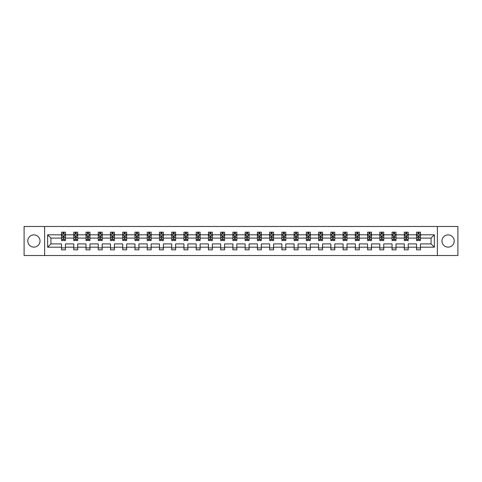 <?xml version="1.0" encoding="UTF-8"?>
<svg xmlns="http://www.w3.org/2000/svg" width="482" height="482" viewBox="0 0 482 482"><rect width="100%" height="100%" fill="white"/><g stroke="black" fill="none" stroke-linecap="round" stroke-linejoin="round"><path stroke-width="0.72" d="M448.091 234.879A6.121 6.121 0 0 0 441.97 241A6.121 6.121 0 0 0 448.091 247.121A6.121 6.121 0 0 0 454.213 241A6.121 6.121 0 0 0 448.091 234.879M33.909 234.879A6.121 6.121 0 0 0 27.787 241A6.121 6.121 0 0 0 33.909 247.121A6.121 6.121 0 0 0 40.03 241A6.121 6.121 0 0 0 33.909 234.879M437.379 255.52L457.9 255.52L457.9 226.48L437.379 226.48L437.379 255.52L44.621 255.52L44.621 226.48L24.1 226.48L24.1 255.52L44.621 255.52M420.467 247.2L420.467 243.904L431.065 243.904L434.36 247.2L420.467 247.2L420.467 249.827L416.544 249.827L416.544 247.2L408.224 247.2L408.224 249.827L404.302 249.827L404.302 247.2L395.987 247.2L395.987 249.827L392.059 249.827L392.059 247.2L383.744 247.2L383.744 249.827L379.822 249.827L379.822 247.2L371.502 247.2L371.502 249.827L367.579 249.827L367.579 247.2L359.259 247.2L359.259 249.827L355.336 249.827L355.336 247.2L347.016 247.2L347.016 249.827L343.094 249.827L343.094 247.2L334.773 247.2L334.773 249.827L330.851 249.827L330.851 247.2L322.536 247.2L322.536 249.827L318.608 249.827L318.608 247.2L310.294 247.2L310.294 249.827L306.365 249.827L306.365 247.2L298.051 247.2L298.051 249.827L294.128 249.827L294.128 247.2L285.808 247.2L285.808 249.827L281.886 249.827L281.886 247.2L273.565 247.2L273.565 249.827L269.643 249.827L269.643 247.2L261.322 247.2L261.322 249.827L257.4 249.827L257.4 247.2L249.086 247.2L249.086 249.827L245.157 249.827L245.157 247.2L236.843 247.2L236.843 249.827L232.914 249.827L232.914 247.2L224.6 247.2L224.6 249.827L220.678 249.827L220.678 247.2L212.357 247.2L212.357 249.827L208.435 249.827L208.435 247.2L200.114 247.2L200.114 249.827L196.192 249.827L196.192 247.2L187.872 247.2L187.872 249.827L183.949 249.827L183.949 247.2L175.635 247.2L175.635 249.827L171.706 249.827L171.706 247.2L163.392 247.2L163.392 249.827L159.464 249.827L159.464 247.2L151.149 247.2L151.149 249.827L147.227 249.827L147.227 247.2L138.906 247.2L138.906 249.827L134.984 249.827L134.984 247.2L126.664 247.2L126.664 249.827L122.741 249.827L122.741 247.2L114.421 247.2L114.421 249.827L110.499 249.827L110.499 247.2L102.178 247.2L102.178 249.827L98.256 249.827L98.256 247.2L89.941 247.2L89.941 249.827L86.013 249.827L86.013 247.2L77.698 247.2L77.698 249.827L73.776 249.827L73.776 247.2L65.456 247.2L65.456 249.827L61.533 249.827L61.533 247.2L47.64 247.2L47.64 234.8L61.533 234.8L61.533 232.173L65.456 232.173L65.456 234.8L73.776 234.8L73.776 232.173L77.698 232.173L77.698 234.8L86.013 234.8L86.013 232.173L89.941 232.173L89.941 234.8L98.256 234.8L98.256 232.173L102.178 232.173L102.178 234.8L110.499 234.8L110.499 232.173L114.421 232.173L114.421 234.8L122.741 234.8L122.741 232.173L126.664 232.173L126.664 234.8L134.984 234.8L134.984 232.173L138.906 232.173L138.906 234.8L147.227 234.8L147.227 232.173L151.149 232.173L151.149 234.8L159.464 234.8L159.464 232.173L163.392 232.173L163.392 234.8L171.706 234.8L171.706 232.173L175.635 232.173L175.635 234.8L183.949 234.8L183.949 232.173L187.872 232.173L187.872 234.8L196.192 234.8L196.192 232.173L200.114 232.173L200.114 234.8L208.435 234.8L208.435 232.173L212.357 232.173L212.357 234.8L220.678 234.8L220.678 232.173L224.6 232.173L224.6 234.8L232.914 234.8L232.914 232.173L236.843 232.173L236.843 234.8L245.157 234.8L245.157 232.173L249.086 232.173L249.086 234.8L257.4 234.8L257.4 232.173L261.322 232.173L261.322 234.8L269.643 234.8L269.643 232.173L273.565 232.173L273.565 234.8L281.886 234.8L281.886 232.173L285.808 232.173L285.808 234.8L294.128 234.8L294.128 232.173L298.051 232.173L298.051 234.8L306.365 234.8L306.365 232.173L310.294 232.173L310.294 234.8L318.608 234.8L318.608 232.173L322.536 232.173L322.536 234.8L330.851 234.8L330.851 232.173L334.773 232.173L334.773 234.8L343.094 234.8L343.094 232.173L347.016 232.173L347.016 234.8L355.336 234.8L355.336 232.173L359.259 232.173L359.259 234.8L367.579 234.8L367.579 232.173L371.502 232.173L371.502 234.8L379.822 234.8L379.822 232.173L383.744 232.173L383.744 234.8L392.059 234.8L392.059 232.173L395.987 232.173L395.987 234.8L404.302 234.8L404.302 232.173L408.224 232.173L408.224 234.8L416.544 234.8L416.544 232.173L420.467 232.173L420.467 234.8L434.36 234.8L434.36 247.2M437.379 226.48L44.621 226.48M416.544 234.8L416.544 238.096L408.224 238.096L408.224 234.8M408.224 247.2L408.224 243.904L416.544 243.904L416.544 247.2M404.302 234.8L404.302 238.096L395.987 238.096L395.987 234.8M395.987 247.2L395.987 243.904L404.302 243.904L404.302 247.2M392.059 234.8L392.059 238.096L383.744 238.096L383.744 234.8M383.744 247.2L383.744 243.904L392.059 243.904L392.059 247.2M379.822 234.8L379.822 238.096L371.502 238.096L371.502 234.8M371.502 247.2L371.502 243.904L379.822 243.904L379.822 247.2M367.579 234.8L367.579 238.096L359.259 238.096L359.259 234.8M359.259 247.2L359.259 243.904L367.579 243.904L367.579 247.2M355.336 234.8L355.336 238.096L347.016 238.096L347.016 234.8M347.016 247.2L347.016 243.904L355.336 243.904L355.336 247.2M343.094 234.8L343.094 238.096L334.773 238.096L334.773 234.8M334.773 247.2L334.773 243.904L343.094 243.904L343.094 247.2M330.851 234.8L330.851 238.096L322.536 238.096L322.536 234.8M322.536 247.2L322.536 243.904L330.851 243.904L330.851 247.2M318.608 234.8L318.608 238.096L310.294 238.096L310.294 234.8M310.294 247.2L310.294 243.904L318.608 243.904L318.608 247.2M306.365 234.8L306.365 238.096L298.051 238.096L298.051 234.8M298.051 247.2L298.051 243.904L306.365 243.904L306.365 247.2M294.128 234.8L294.128 238.096L285.808 238.096L285.808 234.8M285.808 247.2L285.808 243.904L294.128 243.904L294.128 247.2M281.886 234.8L281.886 238.096L273.565 238.096L273.565 234.8M273.565 247.2L273.565 243.904L281.886 243.904L281.886 247.2M269.643 234.8L269.643 238.096L261.322 238.096L261.322 234.8M261.322 247.2L261.322 243.904L269.643 243.904L269.643 247.2M257.4 234.8L257.4 238.096L249.086 238.096L249.086 234.8M249.086 247.2L249.086 243.904L257.4 243.904L257.4 247.2M245.157 234.8L245.157 238.096L236.843 238.096L236.843 234.8M236.843 247.2L236.843 243.904L245.157 243.904L245.157 247.2M232.914 234.8L232.914 238.096L224.6 238.096L224.6 234.8M224.6 247.2L224.6 243.904L232.914 243.904L232.914 247.2M220.678 234.8L220.678 238.096L212.357 238.096L212.357 234.8M212.357 247.2L212.357 243.904L220.678 243.904L220.678 247.2M208.435 234.8L208.435 238.096L200.114 238.096L200.114 234.8M200.114 247.2L200.114 243.904L208.435 243.904L208.435 247.2M196.192 234.8L196.192 238.096L187.872 238.096L187.872 234.8M187.872 247.2L187.872 243.904L196.192 243.904L196.192 247.2M183.949 234.8L183.949 238.096L175.635 238.096L175.635 234.8M175.635 247.2L175.635 243.904L183.949 243.904L183.949 247.2M171.706 234.8L171.706 238.096L163.392 238.096L163.392 234.8M163.392 247.2L163.392 243.904L171.706 243.904L171.706 247.2M159.464 234.8L159.464 238.096L151.149 238.096L151.149 234.8M151.149 247.2L151.149 243.904L159.464 243.904L159.464 247.2M147.227 234.8L147.227 238.096L138.906 238.096L138.906 234.8M138.906 247.2L138.906 243.904L147.227 243.904L147.227 247.2M134.984 234.8L134.984 238.096L126.664 238.096L126.664 234.8M126.664 247.2L126.664 243.904L134.984 243.904L134.984 247.2M122.741 234.8L122.741 238.096L114.421 238.096L114.421 234.8M114.421 247.2L114.421 243.904L122.741 243.904L122.741 247.2M110.499 234.8L110.499 238.096L102.178 238.096L102.178 234.8M102.178 247.2L102.178 243.904L110.499 243.904L110.499 247.2M98.256 234.8L98.256 238.096L89.941 238.096L89.941 234.8M89.941 247.2L89.941 243.904L98.256 243.904L98.256 247.2M86.013 234.8L86.013 238.096L77.698 238.096L77.698 234.8M77.698 247.2L77.698 243.904L86.013 243.904L86.013 247.2M73.776 234.8L73.776 238.096L65.456 238.096L65.456 234.8M65.456 247.2L65.456 243.904L73.776 243.904L73.776 247.2M61.533 234.8L61.533 238.096L50.935 238.096L50.935 243.904L61.533 243.904L61.533 247.2M47.64 234.8L50.935 238.096M431.065 243.904L431.065 238.096L420.467 238.096L420.467 234.8M418.039 234.132L418.978 234.132M405.796 234.132L406.736 234.132M393.553 234.132L394.493 234.132M381.31 234.132L382.25 234.132M369.067 234.132L370.007 234.132M356.825 234.132L357.771 234.132M344.582 234.132L345.528 234.132M332.345 234.132L333.285 234.132M320.102 234.132L321.042 234.132M307.859 234.132L308.799 234.132M295.617 234.132L296.557 234.132M283.374 234.132L284.32 234.132M271.131 234.132L272.077 234.132M258.894 234.132L259.834 234.132M246.651 234.132L247.591 234.132M234.409 234.132L235.349 234.132M222.166 234.132L223.106 234.132M209.923 234.132L210.869 234.132M197.68 234.132L198.626 234.132M185.443 234.132L186.383 234.132M173.201 234.132L174.141 234.132M160.958 234.132L161.898 234.132M148.715 234.132L149.655 234.132M136.472 234.132L137.418 234.132M124.229 234.132L125.175 234.132M111.993 234.132L112.933 234.132M99.75 234.132L100.69 234.132M87.507 234.132L88.447 234.132M75.264 234.132L76.204 234.132M63.022 234.132L63.961 234.132M61.533 247.869L65.456 247.869M73.776 247.869L77.698 247.869M86.013 247.869L89.941 247.869M98.256 247.869L102.178 247.869M110.499 247.869L114.421 247.869M122.741 247.869L126.664 247.869M134.984 247.869L138.906 247.869M147.227 247.869L151.149 247.869M159.464 247.869L163.392 247.869M171.706 247.869L175.635 247.869M183.949 247.869L187.872 247.869M196.192 247.869L200.114 247.869M208.435 247.869L212.357 247.869M220.678 247.869L224.6 247.869M232.914 247.869L236.843 247.869M245.157 247.869L249.086 247.869M257.4 247.869L261.322 247.869M269.643 247.869L273.565 247.869M281.886 247.869L285.808 247.869M294.128 247.869L298.051 247.869M306.365 247.869L310.294 247.869M318.608 247.869L322.536 247.869M330.851 247.869L334.773 247.869M343.094 247.869L347.016 247.869M355.336 247.869L359.259 247.869M367.579 247.869L371.502 247.869M379.822 247.869L383.744 247.869M392.059 247.869L395.987 247.869M404.302 247.869L408.224 247.869M416.544 247.869L420.467 247.869M50.935 243.904L47.64 247.2M434.36 234.8L431.065 238.096M63.961 233.192L63.022 233.192M62.268 234.264L61.533 234.264L61.533 232.173L63.022 232.173L63.022 234.174M61.533 239.548L61.533 240.53L63.022 240.53L63.022 239.548L61.533 239.548L61.533 238.096M65.456 238.096L65.456 240.53L63.961 240.53L63.961 236.331L63.022 236.331L63.022 239.548M64.721 234.264L65.456 234.264L65.456 232.173L63.961 232.173L63.961 234.174M65.456 235.74L64.672 234.174L62.317 234.174L61.533 235.74M76.204 233.192L75.264 233.192M74.511 234.264L73.776 234.264L73.776 232.173L75.264 232.173L75.264 234.174M73.776 239.548L73.776 240.53L75.264 240.53L75.264 239.548L73.776 239.548L73.776 238.096M77.698 238.096L77.698 240.53L76.204 240.53L76.204 236.331L75.264 236.331L75.264 239.548M76.957 234.264L77.698 234.264L77.698 232.173L76.204 232.173L76.204 234.174M77.698 235.74L76.915 234.174L74.559 234.174L73.776 235.74M88.447 233.192L87.507 233.192M86.754 234.264L86.013 234.264L86.013 232.173L87.507 232.173L87.507 234.174M86.013 239.548L86.013 240.53L87.507 240.53L87.507 239.548L86.013 239.548L86.013 238.096M89.941 238.096L89.941 240.53L88.447 240.53L88.447 236.331L87.507 236.331L87.507 239.548M89.2 234.264L89.941 234.264L89.941 232.173L88.447 232.173L88.447 234.174M89.941 235.74L89.152 234.174L86.802 234.174L86.013 235.74M100.69 233.192L99.75 233.192M98.997 234.264L98.256 234.264L98.256 232.173L99.75 232.173L99.75 234.174M98.256 239.548L98.256 240.53L99.75 240.53L99.75 239.548L98.256 239.548L98.256 238.096M102.178 238.096L102.178 240.53L100.69 240.53L100.69 236.331L99.75 236.331L99.75 239.548M101.443 234.264L102.178 234.264L102.178 232.173L100.69 232.173L100.69 234.174M102.178 235.74L101.395 234.174L99.039 234.174L98.256 235.74M112.933 233.192L111.993 233.192M111.24 234.264L110.499 234.264L110.499 232.173L111.993 232.173L111.993 234.174M110.499 239.548L110.499 240.53L111.993 240.53L111.993 239.548L110.499 239.548L110.499 238.096M114.421 238.096L114.421 240.53L112.933 240.53L112.933 236.331L111.993 236.331L111.993 239.548M113.686 234.264L114.421 234.264L114.421 232.173L112.933 232.173L112.933 234.174M114.421 235.74L113.638 234.174L111.282 234.174L110.499 235.74M125.175 233.192L124.229 233.192M123.476 234.264L122.741 234.264L122.741 232.173L124.229 232.173L124.229 234.174M122.741 239.548L122.741 240.53L124.229 240.53L124.229 239.548L122.741 239.548L122.741 238.096M126.664 238.096L126.664 240.53L125.175 240.53L125.175 236.331L124.229 236.331L124.229 239.548M125.929 234.264L126.664 234.264L126.664 232.173L125.175 232.173L125.175 234.174M126.664 235.74L125.88 234.174L123.525 234.174L122.741 235.74M137.418 233.192L136.472 233.192M135.719 234.264L134.984 234.264L134.984 232.173L136.472 232.173L136.472 234.174M134.984 239.548L134.984 240.53L136.472 240.53L136.472 239.548L134.984 239.548L134.984 238.096M138.906 238.096L138.906 240.53L137.418 240.53L137.418 236.331L136.472 236.331L136.472 239.548M138.171 234.264L138.906 234.264L138.906 232.173L137.418 232.173L137.418 234.174M138.906 235.74L138.123 234.174L135.767 234.174L134.984 235.74M149.655 233.192L148.715 233.192M147.962 234.264L147.227 234.264L147.227 232.173L148.715 232.173L148.715 234.174M147.227 239.548L147.227 240.53L148.715 240.53L148.715 239.548L147.227 239.548L147.227 238.096M151.149 238.096L151.149 240.53L149.655 240.53L149.655 236.331L148.715 236.331L148.715 239.548M150.408 234.264L151.149 234.264L151.149 232.173L149.655 232.173L149.655 234.174M151.149 235.74L150.366 234.174L148.01 234.174L147.227 235.74M161.898 233.192L160.958 233.192M160.205 234.264L159.464 234.264L159.464 232.173L160.958 232.173L160.958 234.174M159.464 239.548L159.464 240.53L160.958 240.53L160.958 239.548L159.464 239.548L159.464 238.096M163.392 238.096L163.392 240.53L161.898 240.53L161.898 236.331L160.958 236.331L160.958 239.548M162.651 234.264L163.392 234.264L163.392 232.173L161.898 232.173L161.898 234.174M163.392 235.74L162.603 234.174L160.253 234.174L159.464 235.74M174.141 233.192L173.201 233.192M172.448 234.264L171.706 234.264L171.706 232.173L173.201 232.173L173.201 234.174M171.706 239.548L171.706 240.53L173.201 240.53L173.201 239.548L171.706 239.548L171.706 238.096M175.635 238.096L175.635 240.53L174.141 240.53L174.141 236.331L173.201 236.331L173.201 239.548M174.894 234.264L175.635 234.264L175.635 232.173L174.141 232.173L174.141 234.174M175.635 235.74L174.846 234.174L172.496 234.174L171.706 235.74M186.383 233.192L185.443 233.192M184.69 234.264L183.949 234.264L183.949 232.173L185.443 232.173L185.443 234.174M183.949 239.548L183.949 240.53L185.443 240.53L185.443 239.548L183.949 239.548L183.949 238.096M187.872 238.096L187.872 240.53L186.383 240.53L186.383 236.331L185.443 236.331L185.443 239.548M187.137 234.264L187.872 234.264L187.872 232.173L186.383 232.173L186.383 234.174M187.872 235.74L187.088 234.174L184.733 234.174L183.949 235.74M198.626 233.192L197.68 233.192M196.927 234.264L196.192 234.264L196.192 232.173L197.68 232.173L197.68 234.174M196.192 239.548L196.192 240.53L197.68 240.53L197.68 239.548L196.192 239.548L196.192 238.096M200.114 238.096L200.114 240.53L198.626 240.53L198.626 236.331L197.68 236.331L197.68 239.548M199.379 234.264L200.114 234.264L200.114 232.173L198.626 232.173L198.626 234.174M200.114 235.74L199.331 234.174L196.975 234.174L196.192 235.74M210.869 233.192L209.923 233.192M209.17 234.264L208.435 234.264L208.435 232.173L209.923 232.173L209.923 234.174M208.435 239.548L208.435 240.53L209.923 240.53L209.923 239.548L208.435 239.548L208.435 238.096M212.357 238.096L212.357 240.53L210.869 240.53L210.869 236.331L209.923 236.331L209.923 239.548M211.622 234.264L212.357 234.264L212.357 232.173L210.869 232.173L210.869 234.174M212.357 235.74L211.574 234.174L209.218 234.174L208.435 235.74M223.106 233.192L222.166 233.192M221.413 234.264L220.678 234.264L220.678 232.173L222.166 232.173L222.166 234.174M220.678 239.548L220.678 240.53L222.166 240.53L222.166 239.548L220.678 239.548L220.678 238.096M224.6 238.096L224.6 240.53L223.106 240.53L223.106 236.331L222.166 236.331L222.166 239.548M223.859 234.264L224.6 234.264L224.6 232.173L223.106 232.173L223.106 234.174M224.6 235.74L223.817 234.174L221.461 234.174L220.678 235.74M235.349 233.192L234.409 233.192M233.656 234.264L232.914 234.264L232.914 232.173L234.409 232.173L234.409 234.174M232.914 239.548L232.914 240.53L234.409 240.53L234.409 239.548L232.914 239.548L232.914 238.096M236.843 238.096L236.843 240.53L235.349 240.53L235.349 236.331L234.409 236.331L234.409 239.548M236.102 234.264L236.843 234.264L236.843 232.173L235.349 232.173L235.349 234.174M236.843 235.74L236.053 234.174L233.704 234.174L232.914 235.74M247.591 233.192L246.651 233.192M245.898 234.264L245.157 234.264L245.157 232.173L246.651 232.173L246.651 234.174M245.157 239.548L245.157 240.53L246.651 240.53L246.651 239.548L245.157 239.548L245.157 238.096M249.086 238.096L249.086 240.53L247.591 240.53L247.591 236.331L246.651 236.331L246.651 239.548M248.344 234.264L249.086 234.264L249.086 232.173L247.591 232.173L247.591 234.174M249.086 235.74L248.296 234.174L245.947 234.174L245.157 235.74M259.834 233.192L258.894 233.192M258.141 234.264L257.4 234.264L257.4 232.173L258.894 232.173L258.894 234.174M257.4 239.548L257.4 240.53L258.894 240.53L258.894 239.548L257.4 239.548L257.4 238.096M261.322 238.096L261.322 240.53L259.834 240.53L259.834 236.331L258.894 236.331L258.894 239.548M260.587 234.264L261.322 234.264L261.322 232.173L259.834 232.173L259.834 234.174M261.322 235.74L260.539 234.174L258.183 234.174L257.4 235.74M272.077 233.192L271.131 233.192M270.378 234.264L269.643 234.264L269.643 232.173L271.131 232.173L271.131 234.174M269.643 239.548L269.643 240.53L271.131 240.53L271.131 239.548L269.643 239.548L269.643 238.096M273.565 238.096L273.565 240.53L272.077 240.53L272.077 236.331L271.131 236.331L271.131 239.548M272.83 234.264L273.565 234.264L273.565 232.173L272.077 232.173L272.077 234.174M273.565 235.74L272.782 234.174L270.426 234.174L269.643 235.74M284.32 233.192L283.374 233.192M282.621 234.264L281.886 234.264L281.886 232.173L283.374 232.173L283.374 234.174M281.886 239.548L281.886 240.53L283.374 240.53L283.374 239.548L281.886 239.548L281.886 238.096M285.808 238.096L285.808 240.53L284.32 240.53L284.32 236.331L283.374 236.331L283.374 239.548M285.073 234.264L285.808 234.264L285.808 232.173L284.32 232.173L284.32 234.174M285.808 235.74L285.025 234.174L282.669 234.174L281.886 235.74M296.557 233.192L295.617 233.192M294.863 234.264L294.128 234.264L294.128 232.173L295.617 232.173L295.617 234.174M294.128 239.548L294.128 240.53L295.617 240.53L295.617 239.548L294.128 239.548L294.128 238.096M298.051 238.096L298.051 240.53L296.557 240.53L296.557 236.331L295.617 236.331L295.617 239.548M297.31 234.264L298.051 234.264L298.051 232.173L296.557 232.173L296.557 234.174M298.051 235.74L297.267 234.174L294.912 234.174L294.128 235.74M308.799 233.192L307.859 233.192M307.106 234.264L306.365 234.264L306.365 232.173L307.859 232.173L307.859 234.174M306.365 239.548L306.365 240.53L307.859 240.53L307.859 239.548L306.365 239.548L306.365 238.096M310.294 238.096L310.294 240.53L308.799 240.53L308.799 236.331L307.859 236.331L307.859 239.548M309.552 234.264L310.294 234.264L310.294 232.173L308.799 232.173L308.799 234.174M310.294 235.74L309.504 234.174L307.155 234.174L306.365 235.74M321.042 233.192L320.102 233.192M319.349 234.264L318.608 234.264L318.608 232.173L320.102 232.173L320.102 234.174M318.608 239.548L318.608 240.53L320.102 240.53L320.102 239.548L318.608 239.548L318.608 238.096M322.536 238.096L322.536 240.53L321.042 240.53L321.042 236.331L320.102 236.331L320.102 239.548M321.795 234.264L322.536 234.264L322.536 232.173L321.042 232.173L321.042 234.174M322.536 235.74L321.747 234.174L319.397 234.174L318.608 235.74M333.285 233.192L332.345 233.192M331.592 234.264L330.851 234.264L330.851 232.173L332.345 232.173L332.345 234.174M330.851 239.548L330.851 240.53L332.345 240.53L332.345 239.548L330.851 239.548L330.851 238.096M334.773 238.096L334.773 240.53L333.285 240.53L333.285 236.331L332.345 236.331L332.345 239.548M334.038 234.264L334.773 234.264L334.773 232.173L333.285 232.173L333.285 234.174M334.773 235.74L333.99 234.174L331.634 234.174L330.851 235.74M345.528 233.192L344.582 233.192M343.829 234.264L343.094 234.264L343.094 232.173L344.582 232.173L344.582 234.174M343.094 239.548L343.094 240.53L344.582 240.53L344.582 239.548L343.094 239.548L343.094 238.096M347.016 238.096L347.016 240.53L345.528 240.53L345.528 236.331L344.582 236.331L344.582 239.548M346.281 234.264L347.016 234.264L347.016 232.173L345.528 232.173L345.528 234.174M347.016 235.74L346.233 234.174L343.877 234.174L343.094 235.74M357.771 233.192L356.825 233.192M356.071 234.264L355.336 234.264L355.336 232.173L356.825 232.173L356.825 234.174M355.336 239.548L355.336 240.53L356.825 240.53L356.825 239.548L355.336 239.548L355.336 238.096M359.259 238.096L359.259 240.53L357.771 240.53L357.771 236.331L356.825 236.331L356.825 239.548M358.524 234.264L359.259 234.264L359.259 232.173L357.771 232.173L357.771 234.174M359.259 235.74L358.475 234.174L356.12 234.174L355.336 235.74M370.007 233.192L369.067 233.192M368.314 234.264L367.579 234.264L367.579 232.173L369.067 232.173L369.067 234.174M367.579 239.548L367.579 240.53L369.067 240.53L369.067 239.548L367.579 239.548L367.579 238.096M371.502 238.096L371.502 240.53L370.007 240.53L370.007 236.331L369.067 236.331L369.067 239.548M370.76 234.264L371.502 234.264L371.502 232.173L370.007 232.173L370.007 234.174M371.502 235.74L370.718 234.174L368.362 234.174L367.579 235.74M382.25 233.192L381.31 233.192M380.557 234.264L379.822 234.264L379.822 232.173L381.31 232.173L381.31 234.174M379.822 239.548L379.822 240.53L381.31 240.53L381.31 239.548L379.822 239.548L379.822 238.096M383.744 238.096L383.744 240.53L382.25 240.53L382.25 236.331L381.31 236.331L381.31 239.548M383.003 234.264L383.744 234.264L383.744 232.173L382.25 232.173L382.25 234.174M383.744 235.74L382.961 234.174L380.605 234.174L379.822 235.74M394.493 233.192L393.553 233.192M392.8 234.264L392.059 234.264L392.059 232.173L393.553 232.173L393.553 234.174M392.059 239.548L392.059 240.53L393.553 240.53L393.553 239.548L392.059 239.548L392.059 238.096M395.987 238.096L395.987 240.53L394.493 240.53L394.493 236.331L393.553 236.331L393.553 239.548M395.246 234.264L395.987 234.264L395.987 232.173L394.493 232.173L394.493 234.174M395.987 235.74L395.198 234.174L392.848 234.174L392.059 235.74M406.736 233.192L405.796 233.192M405.043 234.264L404.302 234.264L404.302 232.173L405.796 232.173L405.796 234.174M404.302 239.548L404.302 240.53L405.796 240.53L405.796 239.548L404.302 239.548L404.302 238.096M408.224 238.096L408.224 240.53L406.736 240.53L406.736 236.331L405.796 236.331L405.796 239.548M407.489 234.264L408.224 234.264L408.224 232.173L406.736 232.173L406.736 234.174M408.224 235.74L407.441 234.174L405.085 234.174L404.302 235.74M418.978 233.192L418.039 233.192M417.279 234.264L416.544 234.264L416.544 232.173L418.039 232.173L418.039 234.174M416.544 239.548L416.544 240.53L418.039 240.53L418.039 239.548L416.544 239.548L416.544 238.096M420.467 238.096L420.467 240.53L418.978 240.53L418.978 236.331L418.039 236.331L418.039 239.548M419.732 234.264L420.467 234.264L420.467 232.173L418.978 232.173L418.978 234.174M420.467 235.74L419.683 234.174L417.328 234.174L416.544 235.74M65.438 235.704L61.551 235.704M65.456 239.548L63.961 239.548M63.022 237.439L61.533 237.439M65.456 237.439L63.961 237.439M63.961 233.692L63.022 233.692M77.68 235.704L73.794 235.704M77.698 239.548L76.204 239.548M75.264 237.439L73.776 237.439M77.698 237.439L76.204 237.439M76.204 233.692L75.264 233.692M89.917 235.704L86.037 235.704M89.941 239.548L88.447 239.548M87.507 237.439L86.013 237.439M89.941 237.439L88.447 237.439M88.447 233.692L87.507 233.692M102.16 235.704L98.28 235.704M102.178 239.548L100.69 239.548M99.75 237.439L98.256 237.439M102.178 237.439L100.69 237.439M100.69 233.692L99.75 233.692M114.403 235.704L110.517 235.704M114.421 239.548L112.933 239.548M111.993 237.439L110.499 237.439M114.421 237.439L112.933 237.439M112.933 233.692L111.993 233.692M126.645 235.704L122.759 235.704M126.664 239.548L125.175 239.548M124.229 237.439L122.741 237.439M126.664 237.439L125.175 237.439M125.175 233.692L124.229 233.692M138.888 235.704L135.002 235.704M138.906 239.548L137.418 239.548M136.472 237.439L134.984 237.439M138.906 237.439L137.418 237.439M137.418 233.692L136.472 233.692M151.131 235.704L147.245 235.704M151.149 239.548L149.655 239.548M148.715 237.439L147.227 237.439M151.149 237.439L149.655 237.439M149.655 233.692L148.715 233.692M163.368 235.704L159.488 235.704M163.392 239.548L161.898 239.548M160.958 237.439L159.464 237.439M163.392 237.439L161.898 237.439M161.898 233.692L160.958 233.692M175.611 235.704L171.731 235.704M175.635 239.548L174.141 239.548M173.201 237.439L171.706 237.439M175.635 237.439L174.141 237.439M174.141 233.692L173.201 233.692M187.853 235.704L183.967 235.704M187.872 239.548L186.383 239.548M185.443 237.439L183.949 237.439M187.872 237.439L186.383 237.439M186.383 233.692L185.443 233.692M200.096 235.704L196.21 235.704M200.114 239.548L198.626 239.548M197.68 237.439L196.192 237.439M200.114 237.439L198.626 237.439M198.626 233.692L197.68 233.692M212.339 235.704L208.453 235.704M212.357 239.548L210.869 239.548M209.923 237.439L208.435 237.439M212.357 237.439L210.869 237.439M210.869 233.692L209.923 233.692M224.582 235.704L220.696 235.704M224.6 239.548L223.106 239.548M222.166 237.439L220.678 237.439M224.6 237.439L223.106 237.439M223.106 233.692L222.166 233.692M236.819 235.704L232.939 235.704M236.843 239.548L235.349 239.548M234.409 237.439L232.914 237.439M236.843 237.439L235.349 237.439M235.349 233.692L234.409 233.692M249.061 235.704L245.181 235.704M249.086 239.548L247.591 239.548M246.651 237.439L245.157 237.439M249.086 237.439L247.591 237.439M247.591 233.692L246.651 233.692M261.304 235.704L257.418 235.704M261.322 239.548L259.834 239.548M258.894 237.439L257.4 237.439M261.322 237.439L259.834 237.439M259.834 233.692L258.894 233.692M273.547 235.704L269.661 235.704M273.565 239.548L272.077 239.548M271.131 237.439L269.643 237.439M273.565 237.439L272.077 237.439M272.077 233.692L271.131 233.692M285.79 235.704L281.904 235.704M285.808 239.548L284.32 239.548M283.374 237.439L281.886 237.439M285.808 237.439L284.32 237.439M284.32 233.692L283.374 233.692M298.033 235.704L294.147 235.704M298.051 239.548L296.557 239.548M295.617 237.439L294.128 237.439M298.051 237.439L296.557 237.439M296.557 233.692L295.617 233.692M310.269 235.704L306.389 235.704M310.294 239.548L308.799 239.548M307.859 237.439L306.365 237.439M310.294 237.439L308.799 237.439M308.799 233.692L307.859 233.692M322.512 235.704L318.632 235.704M322.536 239.548L321.042 239.548M320.102 237.439L318.608 237.439M322.536 237.439L321.042 237.439M321.042 233.692L320.102 233.692M334.755 235.704L330.869 235.704M334.773 239.548L333.285 239.548M332.345 237.439L330.851 237.439M334.773 237.439L333.285 237.439M333.285 233.692L332.345 233.692M346.998 235.704L343.112 235.704M347.016 239.548L345.528 239.548M344.582 237.439L343.094 237.439M347.016 237.439L345.528 237.439M345.528 233.692L344.582 233.692M359.241 235.704L355.354 235.704M359.259 239.548L357.771 239.548M356.825 237.439L355.336 237.439M359.259 237.439L357.771 237.439M357.771 233.692L356.825 233.692M371.483 235.704L367.597 235.704M371.502 239.548L370.007 239.548M369.067 237.439L367.579 237.439M371.502 237.439L370.007 237.439M370.007 233.692L369.067 233.692M383.72 235.704L379.84 235.704M383.744 239.548L382.25 239.548M381.31 237.439L379.822 237.439M383.744 237.439L382.25 237.439M382.25 233.692L381.31 233.692M395.963 235.704L392.083 235.704M395.987 239.548L394.493 239.548M393.553 237.439L392.059 237.439M395.987 237.439L394.493 237.439M394.493 233.692L393.553 233.692M408.206 235.704L404.32 235.704M408.224 239.548L406.736 239.548M405.796 237.439L404.302 237.439M408.224 237.439L406.736 237.439M406.736 233.692L405.796 233.692M420.449 235.704L416.562 235.704M420.467 239.548L418.978 239.548M418.039 237.439L416.544 237.439M420.467 237.439L418.978 237.439M418.978 233.692L418.039 233.692"/></g></svg>
